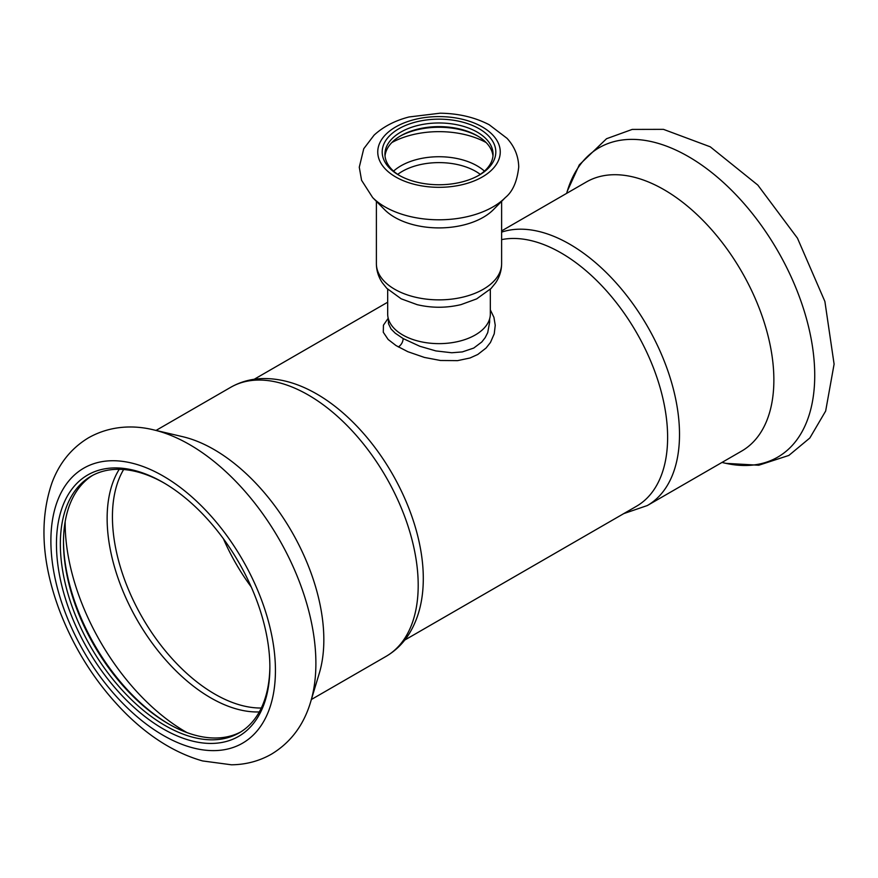<?xml version="1.0" encoding="UTF-8"?>
<svg xmlns="http://www.w3.org/2000/svg" width="878" height="878" viewBox="0 0 878 878"><rect width="100%" height="100%" fill="white"/><g stroke="black" fill="none" stroke-linecap="round" stroke-linejoin="round"><path stroke-width="1.32" d="M490.33 289.224L490.33 314.006A51.33 29.632 180 0 1 439 343.638A51.33 29.632 180 0 1 387.681 314.006L387.681 289.224M372.634 197.539L384.597 209.655A62.623 36.152 0 0 0 439 227.907A62.623 36.152 0 0 0 493.403 209.655L505.366 197.539C512.719 191.591 517.164 181.406 518.733 166.985C518.47 156.141 514.574 146.604 507.056 138.351L489.189 124.731C474.735 117.257 458.349 113.416 440.043 113.207L409.016 116.972C394.99 120.593 383.346 126.651 374.083 135.146L363.755 148.722L359.278 167.204L361.571 180.286L372.634 197.539A76.386 44.098 0 0 0 439 219.796A76.386 44.098 0 0 0 505.366 197.539M492.777 162.529A56.807 32.793 0 0 0 465.263 122.876A56.807 32.793 0 0 0 393.201 132.556A56.807 32.793 0 0 0 398.842 175.15A56.807 32.793 0 0 0 479.168 175.15A56.807 32.793 0 0 0 492.777 162.529M478.181 175.71A54.063 31.213 -0 0 0 490.176 164.252A54.063 31.213 -0 0 0 493.063 154.199A54.063 31.213 -0 0 0 446.693 123.293A54.063 31.213 -0 0 0 387.121 145.408A54.063 31.213 -0 0 0 384.937 154.199A54.063 31.213 -0 0 0 399.83 175.71M492.975 156.01A54.063 31.213 0 0 0 477.237 135.761A54.063 31.213 0 0 0 400.774 135.761A54.063 31.213 0 0 0 387.121 149.041A54.063 31.213 0 0 0 385.025 156.01M478.181 136.309A56.807 32.793 0 0 0 399.83 136.309M164.142 483.043A148.162 85.539 -120 0 0 91.027 476.249A148.162 85.539 -120 0 0 73.17 609.486A148.162 85.539 -120 0 0 239.189 732.878A148.162 85.539 -120 0 0 269.875 666.161M92.618 475.371A148.162 85.539 -120 0 0 63.49 542.264A148.162 85.539 -120 0 0 76.309 607.664A148.162 85.539 -120 0 0 168.247 723.724A148.162 85.539 -120 0 0 240.748 731.945M69.527 610.693A150.895 87.12 -120 0 0 189.571 740.308A150.895 87.12 -120 0 0 269.875 667.291A150.895 87.12 -120 0 0 163.176 482.472A150.895 87.12 -120 0 0 69.527 610.693M63.49 541.155A150.895 87.12 -120 0 0 76.551 606.643A150.895 87.12 -120 0 0 169.213 724.273M310.186 703.388A178.629 103.132 -120 0 0 310.68 701.807L319.307 673.206A155.351 89.688 -120 0 0 291.661 531.508A155.351 89.688 -120 0 0 182.767 436.706L153.683 429.88C135.003 425.248 111.155 425.018 88.502 437.804C71.557 448.032 59.397 462.98 52.032 482.648C39.269 519.787 41.639 562.074 59.133 609.519C74.465 649.95 96.975 684.895 126.662 714.363C150.654 737.827 175.973 753.357 202.598 760.941L231.441 764.793C245.928 764.639 259.284 761.083 271.511 754.125C290.728 742.47 303.777 725.03 310.68 701.807A178.629 103.132 -120 0 0 278.897 538.872A178.629 103.132 -120 0 0 153.683 429.88M230.673 387.33A155.351 89.688 -120 0 1 386.024 477.028A155.351 89.688 -120 0 1 386.024 656.404C395.879 650.631 403.847 642.685 409.938 632.555C418.005 618.847 422.406 602.835 423.163 584.518A150.555 86.922 -120 0 0 316.837 394.035A150.555 86.922 -120 0 0 311.503 391.116C295.26 382.599 279.193 378.418 263.29 378.55C251.47 378.758 240.594 381.689 230.673 387.33L156.032 430.429M490.33 309.857L493.919 317.309L495.247 325.299L494.237 333.794L490.462 342.453L486.061 348.039L477.764 354.492L470.004 357.994L457.581 360.639L440.482 360.485L424.414 357.434L407.831 351.694L396.055 345.581L388.142 339.479L383.291 332.257L383.434 325.189L388.208 318.253M404.769 640.051L636.44 506.288A150.555 86.922 -120 0 0 659.521 385.651A150.555 86.922 -120 0 0 561.163 252.974A150.555 86.922 -120 0 0 501.623 239.617M398.349 346.975C401.29 344.944 402.903 342.146 403.189 338.59L419.838 346.272L435.905 350.926L451.753 352.758L462.322 351.913L473.747 348.061L481.781 341.992L485.172 337.668L487.729 332.597L489.65 322.083M403.189 338.59L395.232 333.19L391.006 328.943L388.482 323.664L388.361 318.824M501.623 230.903L586.35 181.987A155.351 89.688 60 0 1 741.69 271.675A155.351 89.688 60 0 1 741.69 451.062L647.327 505.541L623.797 513.597M376.388 201.336L376.388 263.718A62.623 36.152 0 0 0 439 299.87A62.623 36.152 0 0 0 501.623 263.718L501.623 201.336M380.229 142.006A61.251 35.361 0 0 0 453.454 186.323A61.251 35.361 0 0 0 483.328 127.551A61.251 35.361 0 0 0 380.229 142.006M486.16 142.565A68.254 39.411 0 0 0 391.84 142.565M484.426 171.122A53.865 31.103 0 0 0 393.574 171.122M480.266 174.36A52.011 30.028 0 0 0 397.734 174.36M64.643 610.956A158.775 91.663 -120 0 0 259.043 728.488A158.775 91.663 -120 0 0 165.821 477.61A158.775 91.663 -120 0 0 64.643 610.956M65.17 521.62A170.398 98.38 -120 0 0 79.92 598.357A170.398 98.38 -120 0 0 186.97 732.581M119.221 469.324A146.494 84.584 -120 0 0 119.814 583.091A146.494 84.584 -120 0 0 259.295 711.926M123.622 469.532A144.738 83.564 -120 0 0 124.961 580.698A144.738 83.564 -120 0 0 261.315 708.019M223.407 538.752A144.738 83.564 -120 0 0 251.251 586.987M501.623 232.132A155.351 89.688 60 0 1 651.761 334.134A155.351 89.688 60 0 1 647.327 505.541M566.628 193.369L567.331 191.064A178.629 103.132 60 0 1 577.581 168.51A178.629 103.132 60 0 1 786.677 267.505A178.629 103.132 60 0 1 724.328 462.991L721.979 462.443M376.388 263.718C376.464 270.654 378.462 277.031 382.369 282.826L386.792 288.324L401.191 298.816L417.127 304.655C431.767 308.123 446.408 308.101 461.038 304.611L476.677 298.882L491.021 288.522L495.521 282.99C499.505 277.152 501.536 270.72 501.623 263.718M386.024 656.404L311.372 699.503M387.681 302.219L254.203 379.274M489.65 318.824L489.65 322.094M567.331 191.064L579.293 164.866L606.555 138.713L632.204 129.417L663.45 129.351L710.258 146.813L757.824 185.082L797.454 238.168L824.892 301.472L834.1 364.129L825.66 411.036L809.834 438.001L788.861 455.43L758.757 465.23L725.897 463.354"/></g></svg>
